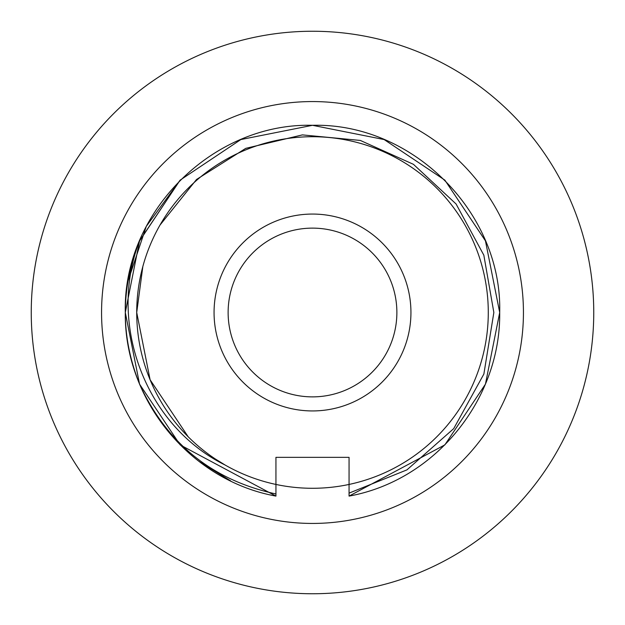<?xml version="1.0" encoding="UTF-8"?>
<svg xmlns="http://www.w3.org/2000/svg" width="625" height="625" viewBox="0 0 625 625"><rect width="100%" height="100%" fill="white"/><g stroke="black" fill="none" stroke-linecap="round" stroke-linejoin="round"><path stroke-width="0.94" d="M396.875 312.5A84.375 84.375 0 0 0 312.5 228.125A84.375 84.375 0 0 0 228.125 312.5A84.375 84.375 0 0 0 312.5 396.875A84.375 84.375 0 0 0 396.875 312.5M214.062 312.5A98.438 98.438 0 0 1 312.5 214.062A98.438 98.438 0 0 1 410.938 312.5A98.438 98.438 0 0 1 312.5 410.938A98.438 98.438 0 0 1 214.062 312.5M275.938 457.344L275.938 484.438A175.781 175.781 0 0 1 225.062 464.992C145.25 425.602 107.508 323.852 139.375 241.289C120.516 289.211 120.633 336.969 139.727 384.562C167.18 443.758 212.586 480.227 275.938 493.961L275.938 484.438A175.781 175.781 0 0 0 349.062 484.438L349.062 457.344L275.938 457.344M349.062 493.117L406.93 469.883L453.703 428.633L483.867 374.055L493.852 312.5L483.828 255.156L456.07 203.977L413.445 164.328L360.352 140.445L302.398 134.891L245.758 148.359L196.539 179.469L160.008 225.062A175.781 175.781 0 0 1 488.281 312.5A175.781 175.781 0 0 1 349.062 484.438L349.062 496.094L444.867 444.867L485.445 384.141L499.695 312.5L485.445 240.859L444.867 180.133L384.141 139.555L312.5 125.305L240.859 139.555L180.133 180.133L146.289 226.375L127.898 281.43M160.008 225.062A175.781 175.781 0 0 0 225.062 464.992L215.383 459.016M188.203 436.797L150.102 379.766L136.719 312.5L142.844 266.492M139.727 384.562L136.297 375.703M180.133 180.133L139.555 240.859L125.305 312.5L139.555 384.141L180.133 444.867L275.938 496.094C189.562 480.445 124.141 399.172 125.305 312.5C122.68 212.531 212.531 122.68 312.5 125.305C412.469 122.68 502.32 212.531 499.695 312.5C500.859 399.172 435.438 480.445 349.062 496.094C435.438 480.445 500.859 399.172 499.695 312.5C502.32 212.531 412.469 122.68 312.5 125.305C212.531 122.68 122.68 212.531 125.305 312.5C124.141 399.172 189.562 480.445 275.938 496.094C189.562 480.445 124.141 399.172 125.305 312.5C122.68 212.531 212.531 122.68 312.5 125.305C412.469 122.68 502.32 212.531 499.695 312.5C500.859 399.172 435.438 480.445 349.062 496.094C435.438 480.445 500.859 399.172 499.695 312.5C502.32 212.531 412.469 122.68 312.5 125.305C212.531 122.68 122.68 212.531 125.305 312.5C124.141 399.172 189.562 480.445 275.938 496.094C189.562 480.445 124.141 399.172 125.305 312.5C122.68 212.531 212.531 122.68 312.5 125.305C412.469 122.68 502.32 212.531 499.695 312.5C500.859 399.172 435.438 480.445 349.062 496.094C435.438 480.445 500.859 399.172 499.695 312.5C502.32 212.531 412.469 122.68 312.5 125.305C212.531 122.68 122.68 212.531 125.305 312.5C124.141 399.172 189.562 480.445 275.938 496.094L275.938 493.961M275.938 496.094C189.562 480.445 124.141 399.172 125.305 312.5C122.68 212.531 212.531 122.68 312.5 125.305C412.469 122.68 502.32 212.531 499.695 312.5C500.859 399.172 435.438 480.445 349.062 496.094L444.867 444.867L485.445 384.141L499.695 312.5L485.445 240.859L444.867 180.133L384.141 139.555L312.5 125.305L240.859 139.555L180.133 180.133L139.375 241.289M208.57 468.203L203.758 464.875M230.609 480.836L199.109 461.453M101.562 312.5A210.938 210.938 0 0 0 312.5 523.438A210.938 210.938 0 0 0 523.438 312.5A210.938 210.938 0 0 0 312.5 101.562A210.938 210.938 0 0 0 101.562 312.5M31.25 312.5A281.25 281.25 0 0 0 312.5 593.75A281.25 281.25 0 0 0 593.75 312.5A281.25 281.25 0 0 0 312.5 31.25A281.25 281.25 0 0 0 31.25 312.5"/></g></svg>
